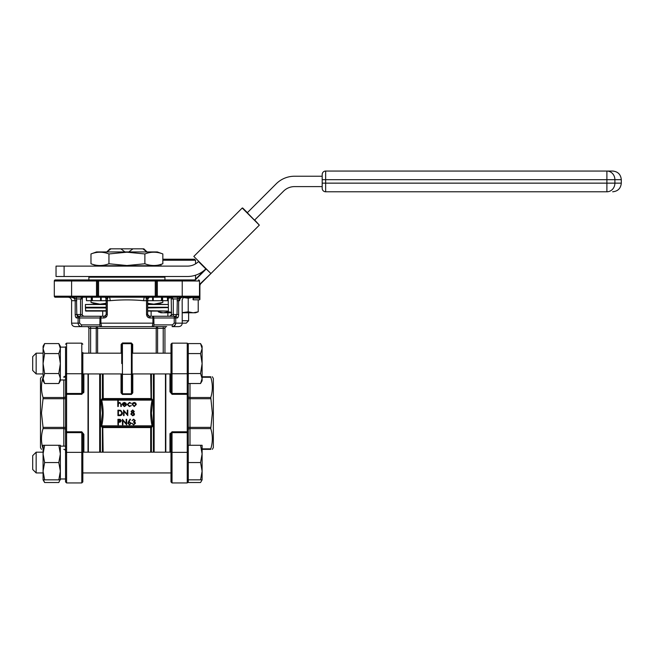 <?xml version="1.0" encoding="UTF-8"?>
<svg xmlns="http://www.w3.org/2000/svg" width="654" height="654" viewBox="0 0 654 654"><rect width="100%" height="100%" fill="white"/><g stroke="black" fill="none" stroke-linecap="round" stroke-linejoin="round"><path stroke-width="0.98" d="M36.158 353.176L36.158 373.924L43.074 373.924L36.158 373.924L32.7 370.466L32.7 356.634L36.158 353.176L43.074 353.176M44.619 343.587L43.074 348.582L43.074 380.832L44.619 383.514L43.074 378.519L44.619 373.532L43.074 363.55L44.619 353.569L43.074 348.582L43.074 346.26L44.619 343.587L58.811 343.587L60.356 348.582L60.356 347.127L65.547 347.127M44.619 373.532L58.811 373.532L60.356 378.519L60.356 380.832L58.811 383.514L60.356 378.519L58.811 383.514L44.619 383.514M202.111 378.519L202.111 348.582L200.565 343.587L202.111 348.582L200.565 353.569L202.111 363.55L200.565 373.532L202.111 378.519L202.111 380.832L200.565 383.514L202.111 378.519L200.565 383.514L188.278 383.514L188.278 393.267M36.158 452.184L36.158 472.932L43.074 472.932L36.158 472.932L32.7 469.474L32.7 455.642L36.158 452.184L43.074 452.184M43.074 453.917L44.619 445.276L43.074 445.276L43.074 471.199L44.619 462.558L43.074 453.917M43.074 479.848L43.074 471.199L44.619 479.848L43.074 479.848L44.619 482.521L43.426 479.848M65.547 462.558L65.547 432.842L65.547 481.916L65.547 479.325L65.547 481.916L66.585 482.954L65.547 481.916M82.829 452.879A1.038 0.515 180 0 0 81.791 452.355L66.585 452.355L66.585 482.954L81.791 482.954L82.829 481.916L81.791 482.954L81.791 432.646L82.829 434.681L82.829 481.916L82.829 472.932L170.988 472.932L82.829 472.932M83.867 373.924L83.867 391.803L81.791 394.313L66.585 394.313L66.585 431.795L65.547 431.468L65.547 346.784M82.567 373.924L82.829 363.55L82.829 391.427L81.791 393.463L81.791 343.154L66.585 343.154L66.585 373.745A1.038 0.515 180 0 1 65.547 373.23M41.48 449.355L40.483 447.63L40.483 378.478L41.545 376.753M43.05 449.355C40.965 449.355 40.965 449.355 43.05 449.355C40.965 449.355 40.965 449.355 43.05 449.355L43.074 449.355M63.814 446.134L63.814 428.599L43.05 428.599C40.965 435.311 40.965 442.055 43.05 448.848L43.074 448.848M43.05 428.599L43.05 427.373L63.814 427.373L63.814 398.736L43.05 398.736L41.48 413.05L43.05 427.373M188.278 479.848L188.278 482.521L200.565 482.521L202.111 479.848L202.111 471.199L200.565 479.848L188.278 479.848L188.278 481.916L188.278 463.653L188.278 478.753M200.565 445.276L202.111 453.917L202.111 445.276L188.278 445.276L188.278 461.462L188.278 431.468L187.24 431.795L187.24 394.313L172.027 394.313L169.958 391.803L169.958 373.924M188.278 431.468L188.278 392.94A1.038 0.515 180 0 1 187.24 393.463L187.24 343.154L188.278 344.192L188.278 392.94M212.346 449.355L213.343 447.63L213.343 378.478L212.346 376.753M202.111 372.191L202.111 376.753L210.776 376.753C212.852 376.753 212.852 376.753 210.776 376.753C212.852 376.753 212.852 376.753 210.776 376.753L210.776 377.26C212.852 383.972 212.852 390.724 210.776 397.509L212.346 413.05L210.776 428.599C212.852 435.311 212.852 442.055 210.776 448.848L210.776 449.355C212.852 449.355 212.852 449.355 210.776 449.355C212.852 449.355 212.852 449.355 210.776 449.355L202.111 449.355M165.805 373.924L165.805 452.184M132.1 375.478L132.1 344.364L132.1 392.588L132.1 373.924L170.988 373.924L170.988 391.427L170.988 344.192L172.027 343.154L172.027 373.745L187.24 373.745A1.038 0.515 180 0 0 188.278 373.23M132.68 353.176L132.68 344.364L131.323 342.982L131.405 343.669L122.421 343.669L122.421 393.798L121.726 392.588L121.726 375.478M182.229 320.746L188.622 320.746L186.202 323.166L182.229 323.166C182.025 325.267 180.872 326.42 178.771 326.624L172.166 326.624L178.771 326.624M162.838 259.205L194.5 259.205L195.538 260.243L162.838 260.243M96.49 279.945L96.49 280.983L97.528 280.983A1.038 1.038 0 0 0 96.49 279.945L98.558 279.945L98.558 296.197L155.26 296.197L155.26 280.983L97.528 280.983L97.528 296.197A1.038 1.038 0 0 1 96.49 297.235L55.345 297.235A1.038 1.038 0 0 1 54.307 296.197L54.307 280.983L71.597 280.983L71.597 296.197L96.49 296.197L96.49 280.983L71.597 280.983L71.597 279.945L55.345 279.945L194.941 279.945A10.374 10.374 0 0 1 196.02 278.678L205.797 268.9A25.931 25.931 0 0 1 187.461 276.495L64.108 276.495L64.108 266.121L56.04 266.121L56.04 276.495L64.108 276.495M90.98 253.948L96.49 251.945L157.336 251.945L162.838 253.948L162.838 263.766C156.854 266.08 150.861 266.08 144.877 263.766L126.909 265.524L108.948 263.766C102.956 266.08 96.972 266.08 90.98 263.766L90.98 253.948C96.972 251.635 102.956 251.635 108.948 253.948L126.909 252.199L144.877 253.948C150.861 251.635 156.854 251.635 162.838 253.948M90.98 263.766L96.49 265.769L157.336 265.769L162.838 263.766L159.249 264.862M147.657 307.609L168.397 307.257L147.657 307.257M147.657 304.151L168.397 304.494L147.657 304.494M148.254 315.833L147.657 314.525L147.657 300.693L147.657 314.525L146.537 314.525C146.848 316.716 148.041 317.869 150.109 317.975A1.725 0.728 -90 0 0 149.382 316.25L151.115 316.25L151.115 311.067L168.053 311.067L147.657 311.067M147.657 314.525L149.382 316.25A1.725 1.725 0 0 1 147.829 315.277M97.528 296.197L96.49 296.197L96.49 297.235A1.038 1.038 0 0 0 97.528 296.197L98.558 296.197L98.558 297.235L96.49 297.235L157.336 297.235L157.336 296.197L156.298 296.197L156.298 280.983L156.298 296.197L155.26 296.197L155.26 297.235L182.229 297.235L182.229 280.983L157.336 280.983L157.336 296.197L199.511 296.197L199.511 280.983L199.511 296.197A1.038 1.038 0 0 1 198.481 297.235L182.229 297.235L192.979 297.235L192.979 298.11L192.979 297.235M151.417 373.924L151.417 398.376L152.856 400.289L151.417 413.05L152.856 425.819L151.442 427.732L151.049 427.062L150.583 427.553L150.583 426.882L151.049 427.062M102.408 452.184L102.408 427.732L100.961 425.819L102.408 413.05L100.961 400.289L102.408 398.376A1.038 0.744 -90 0 0 103.111 399.226L150.714 399.226L152.129 400.125L101.697 400.125C103.61 408.783 103.61 417.399 101.697 425.983L103.111 426.882L150.714 426.882L152.129 425.983C150.207 417.326 150.207 408.709 152.129 400.125L152.856 400.289M88.02 373.924L88.02 452.184M121.726 373.924L82.829 373.924L82.829 391.427L83.867 391.803L83.687 392.817M43.074 377.26L43.05 377.26C40.965 383.972 40.965 390.724 43.05 397.509L63.814 397.509A1.725 1.226 180 0 0 65.547 396.291L65.547 379.974L60.356 379.974L60.356 348.582L58.811 343.587L60.356 346.26L60.356 348.582L58.811 353.569L60.356 363.55L58.811 373.532M44.619 353.569L58.811 353.569M202.111 348.582L202.111 346.26L200.565 343.587L188.278 343.587L188.278 344.217M200.565 353.569L188.278 353.569M200.565 373.532L188.278 373.532M44.619 445.276L58.811 445.276L60.356 453.917L58.811 462.558L60.356 471.199L58.811 479.848L60.356 479.848L60.356 445.276L58.811 445.276M44.619 462.558L58.811 462.558M44.619 479.848L58.811 479.848M188.278 461.462L188.278 463.653M200.565 462.558L202.111 471.199L202.111 453.917L200.565 462.558L188.278 462.558M200.565 479.848L202.111 479.848M44.619 482.521L58.811 482.521L60.356 478.981L65.547 478.981L60.356 478.981M65.547 427.373L63.814 427.373L63.814 428.599A1.725 1.226 180 0 1 65.547 429.817L65.547 446.134L60.356 446.134M65.547 431.468L65.547 433.169A1.038 0.515 180 0 1 66.585 432.646L66.585 452.355A1.038 0.515 180 0 0 65.547 452.879M65.547 363.55L65.547 392.94A1.038 0.515 180 0 0 66.585 393.463L81.791 393.463L81.791 394.313M82.829 462.558L82.829 451.497M188.278 445.276L188.278 429.817A1.725 1.226 180 0 1 190.003 428.599L190.003 445.276M190.003 383.514L190.003 397.509A1.725 1.226 180 0 1 188.278 396.291L188.278 383.514M82.829 434.681L83.867 434.305L81.791 431.795L81.791 432.646L66.585 432.646L66.585 431.795L81.791 431.795M43.074 376.753L43.05 376.753C40.965 376.753 40.965 376.753 43.05 376.753L43.074 376.753M55.345 297.235A1.038 1.038 0 0 1 54.307 296.197A1.038 1.038 0 0 0 55.345 297.235L65.204 297.235M106.757 251.945L109.954 248.831L143.864 248.831L145.605 250.564L143.864 248.831M108.948 253.948L108.948 263.766M144.877 253.948L144.877 263.766M322.193 176.228L294.537 176.228A25.931 25.931 0 0 0 276.201 183.823L247.359 212.673L242.716 208.021L259.336 225.139L210.931 273.544L198.464 261.559A15.557 15.557 0 0 1 187.461 266.121L64.108 266.121M193.331 297.235L193.331 298.11L199.552 298.11L199.552 286.011A3.801 3.801 0 0 1 200.664 283.321L210.931 273.544L193.821 256.425L242.225 208.021L259.336 225.139L254.692 220.006L283.542 191.156A15.557 15.557 0 0 1 294.537 186.603L322.193 186.603M322.193 174.504A3.458 3.458 0 0 1 325.651 171.046A3.458 3.458 0 0 0 322.193 174.504A3.458 3.458 0 0 1 325.651 171.046A3.458 3.458 0 0 0 322.193 174.504L322.193 188.327A3.458 3.458 0 0 0 325.651 191.785A3.458 3.458 0 0 1 322.193 188.327M106.169 304.494L85.421 304.494L106.169 304.151M163.214 353.176L163.214 328.349L164.939 328.349L164.939 353.176L164.939 328.349A1.725 1.725 0 0 1 166.672 326.624L75.055 326.624L90.612 326.624L90.612 353.176M96.228 353.176L96.228 328.349L97.626 328.349A1.725 1.398 -90 0 0 96.228 326.624L157.589 326.624A1.725 1.398 90 0 0 156.2 328.349L97.626 328.349L97.626 353.176M103.242 427.553L102.776 427.062L103.242 426.882L103.242 427.553L150.583 427.553M121.726 392.588L121.031 392.833L122.421 394.419L131.405 394.419L132.787 392.833L132.1 392.588L131.405 393.798L131.405 343.669A0.695 0.695 0 0 1 132.1 344.364A0.695 0.695 0 0 0 131.405 343.669M103.136 373.924L103.242 399.226L102.776 399.046L103.136 398.531L102.408 398.376L102.776 399.046M150.583 398.556L151.049 399.046L150.583 399.226L150.583 398.556L103.242 398.556M181.166 297.398L177.332 298.96L173.294 298.96L173.294 316.25L175.558 316.25A1.725 1.57 90 0 1 177.128 317.975C178.043 317.869 178.542 316.716 178.632 314.525L177.013 314.525L177.332 298.96L182.523 297.235C180.275 297.349 178.975 298.502 178.632 300.693L178.632 314.525M149.382 316.25L151.115 316.25M106.169 307.952L85.421 307.952L85.772 311.067L106.169 311.067L102.711 311.067L102.711 316.25L83.728 316.25M107.281 314.525C106.978 316.716 105.785 317.869 103.716 317.975L100.896 317.975L100.896 323.166L101.583 326.624A1.725 1.717 -90 0 1 99.866 324.891L99.98 317.975L79.592 317.975L79.616 316.25L78.259 316.25L104.436 316.25L106.169 314.525L106.169 298.96L107.894 297.235L107.281 300.693L107.281 314.525L106.169 314.525M78.259 316.25L76.812 314.525L75.194 314.525L75.194 300.693C74.85 298.502 73.55 297.349 71.294 297.235L76.493 298.96L76.812 314.525L80.524 314.525L80.524 316.25L78.259 316.25A1.725 1.57 -90 0 0 76.69 317.975L75.635 317.043M177.128 317.975L175.73 317.975L175.73 323.166C175.485 325.308 174.299 326.46 172.166 326.624L172.354 324.891L174.234 323.166L174.234 317.975L153.845 317.975A1.725 1.725 -90 0 0 152.112 316.25L175.558 316.25L177.013 314.525L171.569 314.525L169.836 316.25M102.711 316.25L106.806 316.25M75.194 314.525C75.284 316.716 75.782 317.869 76.69 317.975L78.096 317.975L78.096 323.166L78.096 317.975L79.592 317.975L79.592 323.166L81.472 324.891L99.866 324.891M152.112 316.25A1.725 0.809 -90 0 1 152.93 317.975L153.845 317.975L153.96 324.891A1.725 1.717 -90 0 1 152.243 326.624L152.93 323.166L152.93 317.975L150.109 317.975L147.673 317.051M144.73 297.235A3.458 1.046 -90 0 0 143.684 300.693C132.541 299.63 121.366 299.63 110.142 300.693L105.956 300.693L105.956 298.126M121.726 363.55L121.726 344.364A0.695 0.695 0 0 1 122.421 343.669L122.502 342.982L121.145 344.364L121.145 353.176M88.879 328.349A1.725 1.725 0 0 0 87.154 326.624A1.725 1.725 0 0 1 88.879 328.349L88.879 353.176L88.879 328.349L96.228 328.349L96.228 326.624M182.164 299.794L182.229 323.166L174.234 323.166M182.916 297.235A3.458 3.295 -90 0 0 179.621 300.693C183.095 299.63 183.095 299.63 179.621 300.693L177.013 300.693M147.657 298.96L147.657 300.693L146.537 300.693L145.924 297.235L147.657 298.96A1.725 1.725 0 0 1 149.382 297.235L147.657 298.96M157.336 279.945L155.26 279.945L155.26 280.983L156.298 280.983A1.038 1.038 0 0 1 157.336 279.945L157.336 280.983L156.298 280.983M198.481 279.945A1.038 1.038 0 0 1 199.511 280.983L182.229 280.983L182.229 279.945L194.941 279.945A10.374 10.374 0 0 1 196.02 278.678L196.265 278.923A10.023 10.023 0 0 0 195.366 279.945M98.558 279.945L155.26 279.945M54.307 280.983A1.038 1.038 0 0 1 55.345 279.945A1.038 1.038 0 0 0 54.307 280.983A1.038 1.038 0 0 1 55.345 279.945M156.298 296.197A1.038 1.038 0 0 0 157.336 297.235M199.511 296.197A1.038 1.038 0 0 1 198.481 297.235A1.038 1.038 0 0 0 199.511 296.197M117.794 406.486L117.794 400.853L118.284 400.853L118.284 403.232L119.813 402.406L121.309 404.434L121.309 406.486L120.818 406.486L120.761 403.69L119.723 402.897L118.366 403.959L118.284 406.486L117.794 406.486M124.252 406.06L126.165 405.447L124.317 406.559L122.298 404.491L122.756 403.15L124.325 402.406L125.944 403.191L126.377 404.589L122.788 404.589L124.252 406.06M122.838 404.09L125.887 404.09L124.35 402.897L122.838 404.09M129.467 402.406L131.307 403.346L129.435 402.897L127.718 404.466L129.435 406.06L131.307 405.627L129.427 406.559L127.219 404.515L129.467 402.406M132.697 403.068L134.225 402.406L135.746 403.068L136.302 404.491L134.225 406.559L132.149 404.491L132.697 403.068M134.225 402.897L132.639 404.491L134.225 406.06L135.803 404.491L134.225 402.897M119.633 415.633L117.933 415.633L117.933 410.148L120.786 410.344L122.437 412.96C122.331 414.726 121.399 415.617 119.633 415.633M118.423 415.069L120.622 414.93L121.946 412.96L120.5 410.859L118.423 410.704L118.423 415.069M124.056 415.633L123.565 415.633L123.565 410.148L127.293 414.464L127.293 410.148L127.783 410.148L127.783 415.633L124.056 411.325L124.056 415.633M134.258 411.423L133.481 412.576L134.544 414.031L134.127 415.167L132.672 415.772L130.808 414.08L131.895 412.576L131.094 411.415L132.705 410.001L134.258 411.423M132.672 410.565L131.585 411.423L132.697 412.322L133.768 411.407L132.672 410.565M132.705 412.887L131.307 414.096L132.672 415.208L134.045 414.047L132.705 412.887M117.933 424.781L117.933 419.288L120.262 419.377L121.309 420.767L120.213 422.157L118.423 422.247L118.423 424.781L117.933 424.781M118.423 419.852L118.423 421.683L120.818 420.767L118.423 419.852M122.927 424.781L122.437 424.781L122.437 419.288L126.165 423.612L126.165 419.288L126.663 419.288L126.663 424.781L122.927 420.473L122.927 424.781M128.47 421.658L130.105 419.149L130.489 419.451L129.034 421.666L131.233 423.236L129.517 424.92L127.857 423.252L128.47 421.658M129.5 422.173L128.347 423.269L129.541 424.356L130.743 423.269L129.5 422.173M133.645 419.713L132.01 420.555L133.645 419.149L135.247 420.579L134.601 421.707L135.525 423.146L133.629 424.92L131.797 423.301L133.637 424.356L135.035 423.195L133.342 422.034L134.749 420.571L133.645 419.713M81.472 324.891L81.66 326.624C79.526 326.46 78.333 325.308 78.096 323.166L79.592 323.166M173.506 326.371L175.452 324.515M109.095 297.235A3.458 1.046 -90 0 1 110.142 300.693M103.111 399.226L100.961 400.289M151.049 399.046L150.682 373.924M151.442 398.376A1.038 0.744 -90 0 1 150.714 399.226M152.856 425.819L100.961 425.819M151.442 427.732A1.038 0.744 90 0 0 150.714 426.882M151.417 452.184L151.417 427.732L150.682 427.577L150.682 452.184M102.776 427.062L103.136 452.184M102.376 427.732A1.038 0.744 90 0 1 103.111 426.882M177.332 298.96L177.332 297.235M171.7 298.96L173.294 298.96L171.724 297.235M103.716 317.975A1.725 0.728 -90 0 1 104.436 316.25A1.725 1.725 0 0 0 105.572 315.825A1.725 1.725 0 0 1 104.436 316.25M105.556 297.644L106.169 298.96A1.725 1.725 0 0 0 104.436 297.235M76.493 297.235L76.493 298.96L80.524 298.96L82.102 297.235M76.812 314.525L76.943 315.269M77.278 315.833L78.006 316.225M85.421 307.952L106.169 307.609M162.838 300.693L162.838 302.393L153.862 304.151L147.657 303.284M106.169 303.284L99.964 304.151L90.98 302.393L99.964 304.151M90.98 300.693L90.98 302.393L95.795 304.151M153.862 304.151L162.838 302.393L158.023 304.151M167.563 297.235L167.563 300.693L167.334 297.235M162.576 297.235L162.576 300.693L167.334 300.693M162.576 300.693L161.481 300.693L161.481 297.235M153.257 297.235L153.257 300.693L161.481 300.693M153.257 300.693L152.619 300.693L152.619 297.235M147.869 298.126L147.869 300.693L152.619 300.693M101.198 297.235L101.198 300.693L105.956 300.693M101.198 300.693L100.569 300.693L100.569 297.235M92.337 297.235L92.337 300.693L100.569 300.693M92.337 300.693L91.241 300.693L91.241 297.235M86.492 297.235L86.492 300.693L91.241 300.693M86.492 300.693L86.263 297.235M91.47 300.693L91.47 297.235M162.347 297.235L162.347 300.693M606.896 191.785A8.641 8.003 90 0 0 614.899 183.145L621.3 183.145L621.3 179.687L614.899 179.687L614.899 183.145L606.896 183.145L606.896 191.785L325.651 191.785L325.651 183.145L606.896 183.145L606.896 179.687L325.651 179.687L325.651 183.145L322.193 183.145M322.193 179.687L325.651 179.687L325.651 171.046L612.659 171.046L606.896 171.046L606.896 179.687L614.899 179.687A8.641 8.003 90 0 0 606.896 171.046M198.464 261.559L205.797 268.9M210.931 273.544L200.909 283.566A3.458 3.458 0 0 0 199.895 286.011L199.895 299.491L199.552 298.11L199.552 299.834L193.331 299.834L199.552 299.834M192.979 299.491L193.331 298.11L193.331 299.834L192.979 299.491M242.225 208.021L242.716 208.021M147.06 252.019L142.834 248.831M132.991 248.831L129.402 251.455M145.605 250.564L147.068 251.945M109.954 248.831L108.221 250.564M110.984 248.831L107.403 251.455M125.061 252.019L120.835 248.831M171.438 297.709L168.266 298.208L168.266 304.224M158.293 311.819L163.279 312.792L160.966 312.792L158.293 311.819L158.293 311.067M171.569 312.792L163.279 312.792L168.266 311.819L168.266 310.985M168.266 311.819L171.569 312.342M182.229 312.628L188.229 311.819L188.229 298.208L183.071 297.48M188.229 311.819L193.216 312.792L198.211 311.819L198.211 299.834M193.216 297.235L188.229 298.208M198.211 311.819L195.538 312.792L182.229 312.792M82.829 452.184L170.988 452.184L170.988 434.681L172.027 431.795L169.958 434.305L170.138 433.291M170.988 479.325L170.988 473.619M188.278 433.169A1.038 0.515 180 0 0 187.24 432.646L172.027 432.646L172.027 482.954L170.988 481.916L170.988 434.681L169.958 434.305L169.958 452.184M170.988 373.23A1.038 0.515 180 0 0 172.027 373.745L172.027 393.463L170.988 391.427L169.958 391.803M82.829 352.49L82.829 363.55M43.05 398.736L43.05 397.509M65.547 451.08A1.725 1.725 0 0 0 63.814 449.355M63.814 376.753A1.725 1.725 0 0 0 65.547 375.02M65.547 394.64L66.585 394.313L66.585 373.745L81.791 373.745A1.038 0.515 180 0 0 82.829 373.23M187.24 480.224A1.038 0.899 0 0 0 188.278 479.325M170.988 452.879A1.038 0.515 180 0 1 172.027 452.355L187.24 452.355L187.24 431.795L172.027 431.795M172.027 394.313L172.027 393.463L187.24 393.463L187.24 394.313L188.278 394.64M132.1 374.276L121.726 374.276M88.364 373.924L88.364 452.184M165.462 452.184L165.462 373.924M164.252 276.495L164.939 277.182L88.879 277.182L88.879 279.945M147.657 310.715L168.053 311.067M168.053 307.609L147.657 307.952M100.422 373.924L100.422 452.184M99.686 452.184L99.686 373.924M154.131 373.924L154.131 452.184M153.404 452.184L153.404 373.924M83.867 434.305L83.867 452.184M65.547 398.736L63.814 398.736L63.814 379.974M210.776 377.26L202.111 377.26M210.776 398.736L190.003 398.736L190.003 397.509L210.776 397.509M188.278 398.736L190.003 398.736L190.003 427.373L210.776 427.373M202.111 448.848L210.776 448.848M210.776 428.599L190.003 428.599L190.003 427.373L188.278 427.373M121.031 392.833L121.031 373.924M132.787 373.924L132.787 392.833M102.408 398.376L102.408 373.924M76.812 300.693L71.597 300.693L71.597 323.166L78.096 323.166M146.537 314.525L146.537 300.693L143.684 300.693M99.98 323.166L153.845 323.166M122.502 342.982L131.323 342.982M156.2 353.176L156.2 328.349L157.589 328.349L157.589 353.176M122.421 394.419L122.421 393.798L131.405 393.798L131.405 394.419M163.214 326.624L163.214 328.349L157.589 328.349L157.589 326.624M80.524 314.525L80.524 298.96L82.257 298.96L82.257 314.525L80.524 314.525M153.96 324.891L172.354 324.891M54.307 296.197L71.597 296.197L71.597 297.235M174.234 317.975L175.73 317.975A1.725 1.529 -90 0 0 174.201 316.25L174.234 317.975M100.896 317.975A1.725 0.809 -90 0 1 101.705 316.25A1.725 1.725 -90 0 0 99.98 317.975L100.896 317.975M78.096 317.975A1.725 1.529 -90 0 1 79.616 316.25M82.126 298.96L82.633 297.039L82.257 298.96M82.126 314.525L82.257 314.525C81.922 314.966 82.494 315.547 83.982 316.25L83.982 316.25M164.939 328.349A1.725 1.725 0 0 1 166.672 326.624M85.421 310.715L106.169 310.715M85.421 304.494L85.421 307.257L106.169 307.257M200.664 283.321L200.909 283.566A3.458 3.458 0 0 0 199.895 286.011L199.552 286.011M206.043 269.137L196.265 278.923M132.68 344.364L132.1 344.364M122.421 343.669A0.695 0.695 0 0 0 121.726 344.364L121.145 344.364M187.24 482.954L188.278 481.916L187.24 482.954L172.027 482.954L187.24 482.954L187.24 452.355A1.038 0.515 180 0 1 188.278 452.879M187.24 345.884A1.038 0.899 0 0 1 188.278 346.784M63.814 377.26A1.725 1.226 180 0 0 65.547 376.034M81.791 480.224A1.038 0.899 0 0 0 82.829 479.325M82.829 353.176L121.726 353.176M132.1 353.176L170.988 353.176M188.622 320.746L188.622 312.792M195.538 260.243L195.538 263.864M195.538 275.203L195.538 279.193M164.939 277.182L164.939 279.945M168.397 304.494L168.397 307.257M168.397 307.952L168.397 310.715M171.258 452.184L170.988 451.497L171.258 452.184M171.258 373.924L170.988 374.611M71.597 323.166C71.801 325.267 72.954 326.42 75.055 326.624M71.597 300.693C71.392 298.592 70.24 297.439 68.139 297.235M182.229 299.736L183.553 297.022M171.193 297.039L171.462 315.122M171.389 315.285L170.89 315.898M170.759 315.98L170.015 316.242M88.879 277.182L89.573 276.495M621.3 183.145C620.785 188.393 617.907 191.279 612.659 191.785M621.3 179.687C620.785 174.438 617.907 171.552 612.659 171.046M160.966 264.453L160.966 266.121M167.874 316.25L167.874 312.792M172.027 343.154L187.24 343.154M172.027 482.954L170.988 481.916M81.791 482.954L66.585 482.954M81.791 343.154L82.829 344.192L81.791 343.154M66.585 343.154L65.547 344.192M32.7 469.474L36.158 472.932M32.7 370.466L36.158 373.924M65.809 373.924L65.547 374.611M65.809 452.184L65.547 451.497L65.809 452.184M188.017 373.924L188.278 374.611M188.017 452.184L188.278 451.497L188.017 452.184"/></g></svg>
